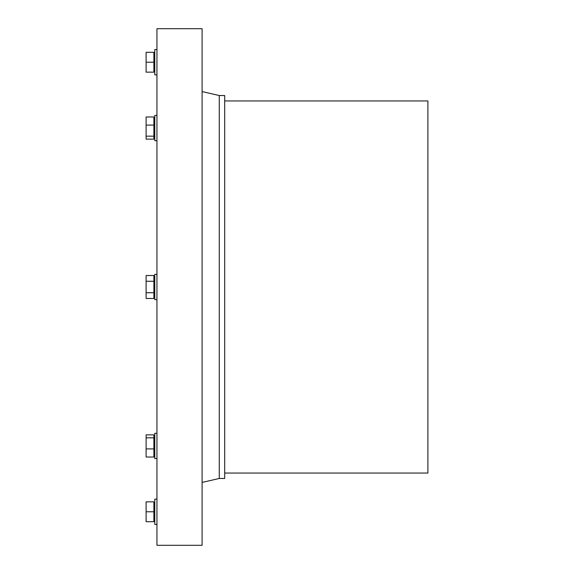 <?xml version="1.0" encoding="UTF-8"?>
<svg xmlns="http://www.w3.org/2000/svg" width="574" height="574" viewBox="0 0 574 574"><rect width="100%" height="100%" fill="white"/><g stroke="black" fill="none" stroke-linecap="round" stroke-linejoin="round"><path stroke-width="0.86" d="M202.105 28.7L202.105 545.3L156.946 545.3L156.946 28.7L202.105 28.7M156.946 115.41L154.779 115.41L154.779 140.702L156.946 140.702M154.779 119.564L153.875 119.564M153.875 139.138L153.875 116.974L146.112 116.974L146.112 139.138L153.875 139.138M156.946 433.298L154.779 433.298L154.779 458.59L156.946 458.59M154.779 437.453L153.875 437.453M153.875 457.026L153.875 434.862L146.112 434.862L146.112 457.026L153.875 457.026M146.112 511.778L146.112 521.716L153.875 521.716L153.875 501.848L146.112 501.848L146.112 511.778L153.875 511.778M153.875 520.274L154.779 520.274M156.946 524.428L154.779 524.428L154.779 499.136L156.946 499.136M156.946 49.572L154.779 49.572L154.779 74.864L156.946 74.864M154.779 53.726L153.875 53.726M153.875 62.222L153.875 52.284L146.112 52.284L146.112 72.152L153.875 72.152L153.875 62.222L146.112 62.222M146.112 125.089L153.875 125.089M146.112 136.167L153.875 136.167M146.112 437.833L153.875 437.833M146.112 448.911L153.875 448.911M146.112 292.733L146.112 298.473L153.875 298.473L153.875 275.527L146.112 275.527L146.112 292.733L153.875 292.733M146.112 281.267L153.875 281.267M219.261 478.465L224.685 478.465L224.685 95.535L219.261 95.535L219.261 478.465L202.105 482.425M219.261 95.535L202.105 91.575M224.685 100.952L427.888 100.952L427.888 473.048L224.685 473.048M154.779 278.512L153.875 278.512M156.946 274.358L154.779 274.358L154.779 299.642L156.946 299.642M154.779 136.547L153.875 136.547M154.779 454.436L153.875 454.436M153.875 503.29L154.779 503.29M154.779 70.71L153.875 70.71M154.779 295.488L153.875 295.488"/></g></svg>
